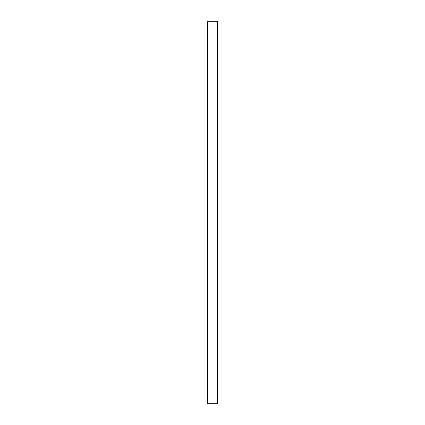 <?xml version="1.0" encoding="UTF-8"?>
<svg xmlns="http://www.w3.org/2000/svg" width="425" height="425" viewBox="0 0 425 425"><rect width="100%" height="100%" fill="white"/><g stroke="black" fill="none" stroke-linecap="round" stroke-linejoin="round"><path stroke-width="0.64" d="M217.281 403.75L217.281 21.25L217.281 403.75L207.719 403.75L207.719 21.25L217.281 21.25L207.719 21.25L207.719 403.75L217.281 403.75"/></g></svg>
